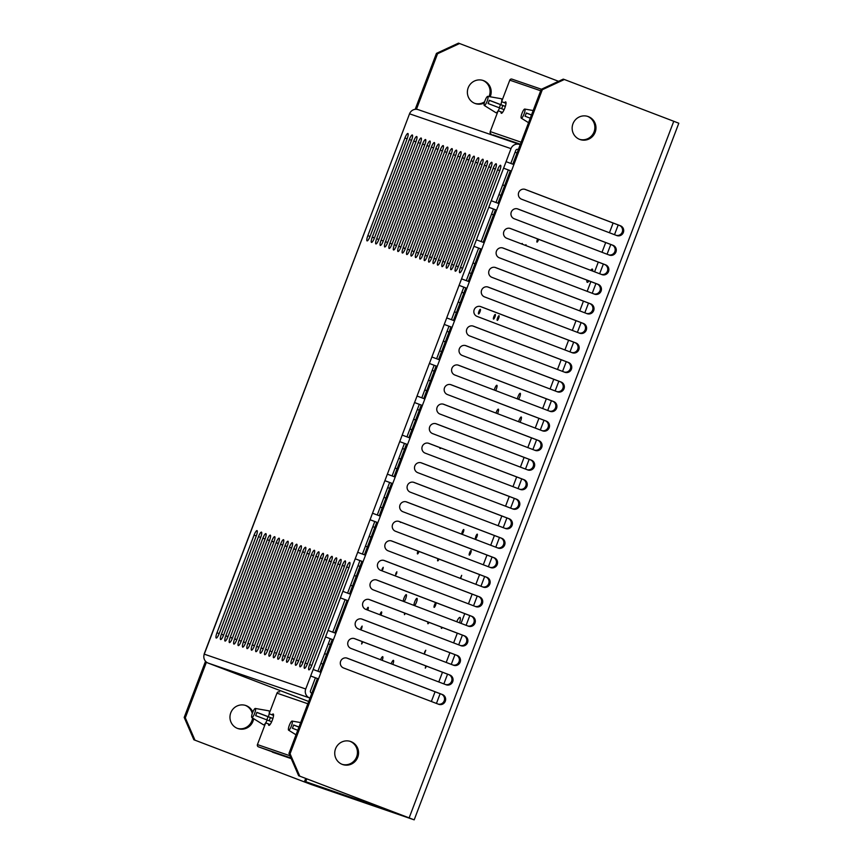 <?xml version="1.0" encoding="UTF-8"?>
<svg xmlns="http://www.w3.org/2000/svg" width="863" height="863" viewBox="0 0 863 863"><rect width="100%" height="100%" fill="white"/><g stroke="black" fill="none" stroke-linecap="round" stroke-linejoin="round"><path stroke-width="1.29" d="M482.687 80.345A12.19 11.877 -71.1 0 1 488.997 96.58M484.628 101.78A12.19 11.877 -71.1 0 1 474.779 103.377M484.294 102.988A12.19 11.877 -71.1 0 1 468.113 88.004A12.19 11.877 -71.1 0 1 483.604 80.658A12.19 11.877 -71.1 0 1 490.173 96.785M245.265 705.341A12.19 11.877 -71.1 0 1 252.298 713.453M252.579 718.027A12.19 11.877 -71.1 0 1 237.357 728.372M253.646 718.685A12.19 11.877 -71.1 0 1 237.541 728.437A12.19 11.877 -71.1 0 1 230.701 713A12.19 11.877 -71.1 0 1 252.816 712.083M518.706 192.525A5.221 5.092 108.9 0 0 521.608 199.224L616.743 235.545A5.221 5.092 108.9 0 0 623.388 232.395A5.221 5.092 108.9 0 0 620.454 225.782L525.319 189.461A5.221 5.092 108.9 0 0 518.706 192.525M511.284 212.05A5.221 5.092 108.9 0 0 514.186 218.749L609.321 255.081A5.221 5.092 108.9 0 0 615.966 251.931A5.221 5.092 108.9 0 0 613.032 245.308L517.897 208.986A5.221 5.092 108.9 0 0 511.284 212.05M503.863 231.586A5.221 5.092 108.9 0 0 506.775 238.285L601.899 274.607A5.221 5.092 108.9 0 0 608.544 271.457A5.221 5.092 108.9 0 0 605.61 264.844L510.475 228.522A5.221 5.092 108.9 0 0 503.863 231.586M496.452 251.122A5.221 5.092 108.9 0 0 499.353 257.821L594.488 294.143A5.221 5.092 108.9 0 0 601.123 290.993A5.221 5.092 108.9 0 0 598.199 284.369L503.064 248.048A5.221 5.092 108.9 0 0 496.452 251.122M489.03 270.648A5.221 5.092 108.9 0 0 491.932 277.347L587.067 313.668A5.221 5.092 108.9 0 0 593.712 310.518A5.221 5.092 108.9 0 0 590.777 303.905L495.642 267.584A5.221 5.092 108.9 0 0 489.03 270.648M481.608 290.184A5.221 5.092 108.9 0 0 484.51 296.883L579.645 333.204A5.221 5.092 108.9 0 0 586.29 330.054A5.221 5.092 108.9 0 0 583.356 323.431L488.221 287.109A5.221 5.092 108.9 0 0 481.608 290.184M474.186 309.709A5.221 5.092 108.9 0 0 477.088 316.408L572.223 352.73A5.221 5.092 108.9 0 0 578.868 349.58A5.221 5.092 108.9 0 0 575.934 342.967L480.799 306.645A5.221 5.092 108.9 0 0 474.186 309.709M466.775 329.245A5.221 5.092 108.9 0 0 469.677 335.944L564.812 372.266A5.221 5.092 108.9 0 0 571.446 369.116A5.221 5.092 108.9 0 0 568.523 362.503L473.388 326.171A5.221 5.092 108.9 0 0 466.775 329.245M459.353 348.771A5.221 5.092 108.9 0 0 462.255 355.47L557.39 391.791A5.221 5.092 108.9 0 0 564.035 388.641A5.221 5.092 108.9 0 0 561.101 382.029L465.966 345.707A5.221 5.092 108.9 0 0 459.353 348.771M451.932 368.307A5.221 5.092 108.9 0 0 454.833 375.006L549.968 411.327A5.221 5.092 108.9 0 0 556.613 408.177A5.221 5.092 108.9 0 0 553.679 401.565L458.544 365.232A5.221 5.092 108.9 0 0 451.932 368.307M444.51 387.832A5.221 5.092 108.9 0 0 447.412 394.531L542.547 430.853A5.221 5.092 108.9 0 0 549.192 427.714A5.221 5.092 108.9 0 0 546.257 421.09L451.122 384.769A5.221 5.092 108.9 0 0 444.51 387.832M437.099 407.368A5.221 5.092 108.9 0 0 440.001 414.067L535.136 450.389A5.221 5.092 108.9 0 0 541.77 447.239A5.221 5.092 108.9 0 0 538.846 440.626L443.711 404.305A5.221 5.092 108.9 0 0 437.099 407.368M429.677 426.894A5.221 5.092 108.9 0 0 432.579 433.593L527.714 469.914A5.221 5.092 108.9 0 0 534.359 466.775A5.221 5.092 108.9 0 0 531.425 460.152L436.29 423.83A5.221 5.092 108.9 0 0 429.677 426.894M422.255 446.43A5.221 5.092 108.9 0 0 425.157 453.129L520.292 489.45A5.221 5.092 108.9 0 0 526.937 486.301A5.221 5.092 108.9 0 0 524.003 479.688L428.868 443.366A5.221 5.092 108.9 0 0 422.255 446.43M414.833 465.955A5.221 5.092 108.9 0 0 417.735 472.654L512.87 508.987A5.221 5.092 108.9 0 0 519.515 505.837A5.221 5.092 108.9 0 0 516.581 499.213L421.446 462.892A5.221 5.092 108.9 0 0 414.833 465.955M407.422 485.491A5.221 5.092 108.9 0 0 410.324 492.19L505.459 528.512A5.221 5.092 108.9 0 0 512.093 525.362A5.221 5.092 108.9 0 0 509.17 518.749L414.035 482.428A5.221 5.092 108.9 0 0 407.422 485.491M400.001 505.017A5.221 5.092 108.9 0 0 402.902 511.716L498.037 548.048A5.221 5.092 108.9 0 0 504.682 544.898A5.221 5.092 108.9 0 0 501.748 538.275L406.613 501.953A5.221 5.092 108.9 0 0 400.001 505.017M392.579 524.553A5.221 5.092 108.9 0 0 395.481 531.252L490.616 567.574A5.221 5.092 108.9 0 0 497.261 564.424A5.221 5.092 108.9 0 0 494.326 557.811L399.191 521.489A5.221 5.092 108.9 0 0 392.579 524.553M385.157 544.089A5.221 5.092 108.9 0 0 388.059 550.788L483.194 587.11A5.221 5.092 108.9 0 0 489.839 583.96A5.221 5.092 108.9 0 0 486.905 577.336L391.77 541.015A5.221 5.092 108.9 0 0 385.157 544.089M377.746 563.615A5.221 5.092 108.9 0 0 380.648 570.314L475.783 606.635A5.221 5.092 108.9 0 0 482.417 603.485A5.221 5.092 108.9 0 0 479.494 596.872L384.359 560.551A5.221 5.092 108.9 0 0 377.746 563.615M370.324 583.151A5.221 5.092 108.9 0 0 373.226 589.85L468.361 626.171A5.221 5.092 108.9 0 0 475.006 623.021A5.221 5.092 108.9 0 0 472.072 616.398L376.937 580.076A5.221 5.092 108.9 0 0 370.324 583.151M362.902 602.676A5.221 5.092 108.9 0 0 365.804 609.375L460.939 645.697A5.221 5.092 108.9 0 0 467.584 642.547A5.221 5.092 108.9 0 0 464.65 635.934L369.515 599.612A5.221 5.092 108.9 0 0 362.902 602.676M355.48 622.212A5.221 5.092 108.9 0 0 358.382 628.911L453.517 665.233A5.221 5.092 108.9 0 0 460.162 662.083A5.221 5.092 108.9 0 0 457.228 655.47L362.093 619.138A5.221 5.092 108.9 0 0 355.48 622.212M579.558 139.342A12.19 11.877 108.9 0 0 594.197 131.5A12.19 11.877 108.9 0 0 587.455 116.322M579.731 139.418A12.19 11.877 108.9 0 0 595.233 132.071A12.19 11.877 108.9 0 0 588.016 116.494A12.19 11.877 108.9 0 0 572.892 123.97A12.19 11.877 108.9 0 0 579.731 139.418M342.136 764.338A12.19 11.877 108.9 0 0 356.775 756.495A12.19 11.877 108.9 0 0 350.044 741.317M342.32 764.413A12.19 11.877 108.9 0 0 357.811 757.067A12.19 11.877 108.9 0 0 350.605 741.49A12.19 11.877 108.9 0 0 335.48 748.965A12.19 11.877 108.9 0 0 342.32 764.413M340.648 661.274A5.221 5.092 108.9 0 0 343.55 667.973L438.684 704.294A5.221 5.092 108.9 0 0 445.33 701.144A5.221 5.092 108.9 0 0 442.395 694.532L347.26 658.199A5.221 5.092 108.9 0 0 340.648 661.274M348.069 641.738A5.221 5.092 108.9 0 0 350.971 648.437L446.106 684.758A5.221 5.092 108.9 0 0 452.741 681.619A5.221 5.092 108.9 0 0 449.806 674.995L354.671 638.674A5.221 5.092 108.9 0 0 348.069 641.738M414.186 819.85L678.803 123.236L673.766 121.273L409.148 817.887L414.186 819.85L311.079 784.456L193.862 739.764L304.369 781.91L305.696 778.426M304.369 781.91L409.31 817.995L298.641 775.729L288.965 753.399L317.411 678.534L318.512 678.911L333.355 639.85L332.244 639.472L319.893 671.986M409.148 817.887L298.641 775.729M415.189 109.331L436.441 53.377L458.48 43.15L459.58 43.528L437.552 53.754L416.441 109.299M558.544 81.305L459.58 43.528M564.359 79.504L563.259 79.126L541.22 89.342L542.32 89.72L564.359 79.504L673.766 121.273M205.523 661.274L184.197 717.433L193.862 739.764M502.665 184.887L504.639 185.642M472.989 263.01L474.963 263.765M458.156 302.072L460.13 302.827L458.167 302.039M443.312 341.133L445.286 341.888M428.48 380.195L430.454 380.95M413.636 419.256L415.61 420.011M400.788 459.04L398.814 458.285L400.777 459.073M385.955 498.102L383.97 497.347L385.934 498.134M369.127 536.441L371.101 537.196M354.283 575.502L356.257 576.257M324.607 653.636L326.581 654.381L324.617 653.593M335.826 633.334L328.016 630.411L325.534 636.926L333.355 639.85L542.32 89.72M299.741 776.107L290.076 753.777L318.512 678.911L310.702 675.988L305.729 688.998L204.283 654.165A6.969 6.785 108.9 0 0 208.156 663.097L308.695 701.479M436.441 53.377L437.552 53.754M206.44 662.137L185.297 717.811L184.197 717.433M185.297 717.811L194.962 740.141M502.687 184.844L504.661 185.599M500.95 195.372L498.976 194.617M493.528 214.898L491.554 214.143M473.01 262.967L474.984 263.722M471.274 273.495L469.299 272.74M463.852 293.021L461.878 292.266M456.43 312.557L454.456 311.802M449.008 332.082L447.034 331.327M443.323 341.101L445.308 341.856M441.597 351.619L439.623 350.863M434.175 371.144L432.201 370.389M428.49 380.162L430.464 380.917M426.754 390.68L424.779 389.925M419.332 410.205L417.358 409.45M413.647 419.224L415.632 419.979M411.921 429.742L409.947 428.987M404.499 449.267L402.525 448.523M397.077 468.803L395.103 468.048M389.655 488.339L387.681 487.584M382.244 507.865L380.27 507.11M374.822 527.401L372.848 526.646M369.137 536.408L371.112 537.164M367.401 546.926L365.427 546.171M359.979 566.462L358.005 565.707M354.294 575.47L356.268 576.225M352.568 585.988L350.594 585.233M330.302 644.585L328.328 643.83M322.891 664.111L320.907 663.356M616.236 235.351A5.221 5.092 108.9 0 0 622.352 231.791A5.221 5.092 108.9 0 0 619.354 225.405L524.715 189.267M608.825 254.887A5.221 5.092 108.9 0 0 614.941 251.327A5.221 5.092 108.9 0 0 611.932 244.93L517.304 208.803M601.403 274.412A5.221 5.092 108.9 0 0 607.52 270.863A5.221 5.092 108.9 0 0 604.51 264.466L509.882 228.328M593.981 293.949A5.221 5.092 108.9 0 0 600.098 290.389A5.221 5.092 108.9 0 0 597.088 283.992L502.46 247.864M586.56 313.474A5.221 5.092 108.9 0 0 592.676 309.925A5.221 5.092 108.9 0 0 589.677 303.528L495.038 267.401M579.149 333.01A5.221 5.092 108.9 0 0 585.265 329.45A5.221 5.092 108.9 0 0 582.255 323.053L487.627 286.926M571.727 352.536A5.221 5.092 108.9 0 0 577.843 348.986A5.221 5.092 108.9 0 0 574.834 342.589L480.206 306.462M564.305 372.072A5.221 5.092 108.9 0 0 570.421 368.512A5.221 5.092 108.9 0 0 567.412 362.115L472.784 325.987M556.883 391.597A5.221 5.092 108.9 0 0 563 388.048A5.221 5.092 108.9 0 0 560.001 381.651L465.362 345.524M549.461 411.133A5.221 5.092 108.9 0 0 555.589 407.573A5.221 5.092 108.9 0 0 552.579 401.176L457.951 365.049M542.05 430.669A5.221 5.092 108.9 0 0 548.167 427.109A5.221 5.092 108.9 0 0 545.157 420.713L450.529 384.585M534.629 450.195A5.221 5.092 108.9 0 0 540.745 446.635A5.221 5.092 108.9 0 0 537.735 440.249L443.107 404.111M527.207 469.731A5.221 5.092 108.9 0 0 533.323 466.171A5.221 5.092 108.9 0 0 530.324 459.774L435.686 423.647M519.785 489.256A5.221 5.092 108.9 0 0 525.912 485.696A5.221 5.092 108.9 0 0 522.902 479.31L428.275 443.172M512.374 508.792A5.221 5.092 108.9 0 0 518.49 505.233A5.221 5.092 108.9 0 0 515.481 498.836L420.853 462.708M504.952 528.318A5.221 5.092 108.9 0 0 511.069 524.758A5.221 5.092 108.9 0 0 508.059 518.372L413.431 482.234M497.53 547.854A5.221 5.092 108.9 0 0 503.647 544.294A5.221 5.092 108.9 0 0 500.648 537.897L406.009 501.77M490.108 567.379A5.221 5.092 108.9 0 0 496.236 563.83A5.221 5.092 108.9 0 0 493.226 557.433L398.587 521.295M482.697 586.916A5.221 5.092 108.9 0 0 488.814 583.356A5.221 5.092 108.9 0 0 485.804 576.959L391.176 540.831M475.276 606.441A5.221 5.092 108.9 0 0 481.392 602.892A5.221 5.092 108.9 0 0 478.382 596.495L383.755 560.367M467.854 625.977A5.221 5.092 108.9 0 0 473.97 622.417A5.221 5.092 108.9 0 0 470.971 616.02L376.333 579.893M460.432 645.502A5.221 5.092 108.9 0 0 466.559 641.953A5.221 5.092 108.9 0 0 463.55 635.556L368.911 599.429M453.021 665.039A5.221 5.092 108.9 0 0 459.138 661.479A5.221 5.092 108.9 0 0 456.128 655.082L361.5 618.954M512.795 164.175L541.22 89.342M513.884 164.596L506.074 161.661L503.604 168.177L511.414 171.101L510.313 170.723L497.962 203.237M499.051 203.657L491.23 200.723L488.76 207.239L496.57 210.162L495.47 209.785L483.118 242.298M466.3 280.615L478.652 248.102L473.895 246.289L481.737 249.224L480.637 248.846L468.285 281.36M484.208 242.719L476.398 239.785L459.084 285.362L466.894 288.285L465.793 287.908L453.442 320.421M469.364 281.78L461.554 278.857M450.95 326.969L444.218 324.412L452.061 327.347L450.95 326.969L438.609 359.483M454.531 320.842L446.721 317.918L429.407 363.485L437.217 366.408L436.117 366.031L423.765 398.555M439.688 359.903L431.878 356.98M424.855 398.965L417.045 396.041L414.564 402.546L422.385 405.481L419.299 404.359L406.948 436.861M408.922 437.617L421.273 405.092M410.011 438.026L402.18 435.092L414.542 402.536L419.299 404.359M402.201 435.103L399.731 441.608L407.541 444.542L406.441 444.154L394.089 476.678M395.178 477.088L387.368 474.165L384.887 480.669L392.708 483.604L391.597 483.226L379.245 515.74M380.335 516.15L372.525 513.226L370.054 519.731L377.865 522.665L376.764 522.288L364.413 554.801M365.502 555.211L357.692 552.288L355.211 558.803L363.032 561.727L361.921 561.349L349.569 593.863M350.658 594.273L342.848 591.349L340.378 597.865L348.188 600.788L347.088 600.411L334.736 632.924M320.982 672.396L313.172 669.472L310.669 675.977L317.411 678.534M290.076 753.777L288.965 753.399M438.177 704.1A5.221 5.092 108.9 0 0 444.294 700.54A5.221 5.092 108.9 0 0 441.284 694.143L346.656 658.016M445.599 684.564A5.221 5.092 108.9 0 0 451.716 681.015A5.221 5.092 108.9 0 0 448.706 674.618L354.078 638.491M503.604 168.177L510.313 170.723M460.486 267.444A5.221 1.165 -69.1 0 0 459.731 272.708A5.221 1.165 -69.1 0 0 462.697 268.199L499.785 170.55A5.221 1.165 -69.1 0 0 500.551 165.286A5.221 1.165 -69.1 0 0 497.584 169.795L460.486 267.444L462.665 268.274M456.074 265.933A5.221 1.165 -69.1 0 0 455.319 271.187A5.221 1.165 -69.1 0 0 458.285 266.689L495.373 169.029A5.221 1.165 -69.1 0 0 496.139 163.776A5.221 1.165 -69.1 0 0 493.172 168.274L456.074 265.933L458.253 266.764M451.662 264.412A5.221 1.165 -69.1 0 0 450.907 269.677A5.221 1.165 -69.1 0 0 453.873 265.178L490.961 167.519A5.221 1.165 -69.1 0 0 491.727 162.255A5.221 1.165 -69.1 0 0 488.76 166.764L451.662 264.412L453.841 265.243M447.25 262.902A5.221 1.165 -69.1 0 0 446.495 268.156A5.221 1.165 -69.1 0 0 449.461 263.657L486.549 165.998A5.221 1.165 -69.1 0 0 487.315 160.745A5.221 1.165 -69.1 0 0 484.348 165.243L447.25 262.902L449.429 263.733M442.838 261.392A5.221 1.165 -69.1 0 0 442.083 266.645A5.221 1.165 -69.1 0 0 445.049 262.147L482.137 164.488A5.221 1.165 -69.1 0 0 482.902 159.234A5.221 1.165 -69.1 0 0 479.936 163.733L442.838 261.392L445.017 262.223M438.426 259.871A5.221 1.165 -69.1 0 0 437.67 265.135A5.221 1.165 -69.1 0 0 440.637 260.626L477.735 162.978A5.221 1.165 -69.1 0 0 478.49 157.713A5.221 1.165 -69.1 0 0 475.524 162.212L438.426 259.871L440.605 260.702M434.013 258.361A5.221 1.165 -69.1 0 0 433.258 263.614A5.221 1.165 -69.1 0 0 436.225 259.116L473.323 161.457A5.221 1.165 -69.1 0 0 474.078 156.203A5.221 1.165 -69.1 0 0 471.112 160.701L434.013 258.361L436.193 259.191M429.601 256.84A5.221 1.165 -69.1 0 0 428.846 262.104A5.221 1.165 -69.1 0 0 431.813 257.606L468.911 159.946A5.221 1.165 -69.1 0 0 469.666 154.682A5.221 1.165 -69.1 0 0 466.7 159.191L429.601 256.84L431.78 257.67M425.189 255.329A5.221 1.165 -69.1 0 0 424.434 260.583A5.221 1.165 -69.1 0 0 427.401 256.084L464.499 158.425A5.221 1.165 -69.1 0 0 465.254 153.172A5.221 1.165 -69.1 0 0 462.288 157.67L425.189 255.329L427.368 256.16M420.777 253.819A5.221 1.165 -69.1 0 0 420.022 259.073A5.221 1.165 -69.1 0 0 422.989 254.574L460.087 156.915A5.221 1.165 -69.1 0 0 460.842 151.661A5.221 1.165 -69.1 0 0 457.875 156.16L420.777 253.819L422.956 254.65M416.365 252.298A5.221 1.165 -69.1 0 0 415.61 257.562A5.221 1.165 -69.1 0 0 418.577 253.053L455.675 155.405A5.221 1.165 -69.1 0 0 456.43 150.14A5.221 1.165 -69.1 0 0 453.463 154.639L416.365 252.298L418.544 253.129M411.953 250.788A5.221 1.165 -69.1 0 0 411.198 256.041A5.221 1.165 -69.1 0 0 414.164 251.543L451.263 153.884A5.221 1.165 -69.1 0 0 452.018 148.63A5.221 1.165 -69.1 0 0 449.051 153.129L411.953 250.788L414.132 251.618M407.552 249.267A5.221 1.165 -69.1 0 0 406.786 254.531A5.221 1.165 -69.1 0 0 409.752 250.033L446.851 152.373A5.221 1.165 -69.1 0 0 447.606 147.109A5.221 1.165 -69.1 0 0 444.639 151.618L407.552 249.267L409.72 250.097M403.14 247.757A5.221 1.165 -69.1 0 0 402.374 253.01A5.221 1.165 -69.1 0 0 405.34 248.512L442.439 150.852A5.221 1.165 -69.1 0 0 443.194 145.599A5.221 1.165 -69.1 0 0 440.227 150.097L403.14 247.757L405.308 248.587M398.728 246.246A5.221 1.165 -69.1 0 0 397.962 251.5A5.221 1.165 -69.1 0 0 400.928 247.001L438.026 149.342A5.221 1.165 -69.1 0 0 438.782 144.089A5.221 1.165 -69.1 0 0 435.815 148.587L398.728 246.246L400.896 247.077M394.315 244.725A5.221 1.165 -69.1 0 0 393.55 249.99A5.221 1.165 -69.1 0 0 396.516 245.48L433.614 147.832A5.221 1.165 -69.1 0 0 434.369 142.568A5.221 1.165 -69.1 0 0 431.403 147.066L394.315 244.725L396.484 245.556M389.903 243.215A5.221 1.165 -69.1 0 0 389.137 248.468A5.221 1.165 -69.1 0 0 392.104 243.97L429.202 146.311A5.221 1.165 -69.1 0 0 429.957 141.057A5.221 1.165 -69.1 0 0 426.991 145.556L389.903 243.215L392.082 244.046M385.491 241.694A5.221 1.165 -69.1 0 0 384.725 246.958A5.221 1.165 -69.1 0 0 387.692 242.46L424.79 144.801A5.221 1.165 -69.1 0 0 425.545 139.536A5.221 1.165 -69.1 0 0 422.579 144.045L385.491 241.694L387.67 242.525M381.079 240.184A5.221 1.165 -69.1 0 0 380.313 245.437A5.221 1.165 -69.1 0 0 383.28 240.939L420.378 143.28A5.221 1.165 -69.1 0 0 421.133 138.026A5.221 1.165 -69.1 0 0 418.177 142.524L381.079 240.184L383.258 241.014M376.667 238.673A5.221 1.165 -69.1 0 0 375.901 243.927A5.221 1.165 -69.1 0 0 378.868 239.429L415.966 141.769A5.221 1.165 -69.1 0 0 416.721 136.516A5.221 1.165 -69.1 0 0 413.765 141.014L376.667 238.673L378.846 239.504M309.634 664.575A5.221 1.165 -69.1 0 0 308.868 669.839A5.221 1.165 -69.1 0 0 311.834 665.341L348.932 567.681A5.221 1.165 -69.1 0 0 349.688 562.417A5.221 1.165 -69.1 0 0 346.721 566.926L309.634 664.575L311.813 665.405M305.222 663.064A5.221 1.165 -69.1 0 0 304.456 668.318A5.221 1.165 -69.1 0 0 307.422 663.82L344.52 566.16A5.221 1.165 -69.1 0 0 345.276 560.907A5.221 1.165 -69.1 0 0 342.309 565.405L305.222 663.064L307.401 663.895M300.809 661.554A5.221 1.165 -69.1 0 0 300.044 666.808A5.221 1.165 -69.1 0 0 303.01 662.309L340.108 564.65A5.221 1.165 -69.1 0 0 340.863 559.397A5.221 1.165 -69.1 0 0 337.908 563.895L300.809 661.554L302.989 662.385M296.397 660.033A5.221 1.165 -69.1 0 0 295.631 665.297A5.221 1.165 -69.1 0 0 298.598 660.788L335.696 563.14A5.221 1.165 -69.1 0 0 336.462 557.876A5.221 1.165 -69.1 0 0 333.496 562.374L296.397 660.033L298.576 660.864M291.985 658.523A5.221 1.165 -69.1 0 0 291.219 663.776A5.221 1.165 -69.1 0 0 294.186 659.278L331.284 561.619A5.221 1.165 -69.1 0 0 332.05 556.365A5.221 1.165 -69.1 0 0 329.083 560.864L291.985 658.523L294.164 659.354M287.573 657.002A5.221 1.165 -69.1 0 0 286.807 662.266A5.221 1.165 -69.1 0 0 289.774 657.768L326.872 560.109A5.221 1.165 -69.1 0 0 327.638 554.844A5.221 1.165 -69.1 0 0 324.671 559.353L287.573 657.002L289.752 657.833M283.161 655.492A5.221 1.165 -69.1 0 0 282.395 660.745A5.221 1.165 -69.1 0 0 285.362 656.247L322.46 558.588A5.221 1.165 -69.1 0 0 323.226 553.334A5.221 1.165 -69.1 0 0 320.259 557.832L283.161 655.492L285.34 656.322M278.749 653.981A5.221 1.165 -69.1 0 0 277.983 659.235A5.221 1.165 -69.1 0 0 280.95 654.737L318.048 557.077A5.221 1.165 -69.1 0 0 318.814 551.824A5.221 1.165 -69.1 0 0 315.847 556.322L278.749 653.981L280.928 654.812M274.337 652.46A5.221 1.165 -69.1 0 0 273.571 657.725A5.221 1.165 -69.1 0 0 276.538 653.215L313.636 555.567A5.221 1.165 -69.1 0 0 314.402 550.303A5.221 1.165 -69.1 0 0 311.435 554.801L274.337 652.46L276.516 653.291M269.925 650.95A5.221 1.165 -69.1 0 0 269.17 656.204A5.221 1.165 -69.1 0 0 272.125 651.705L309.224 554.046A5.221 1.165 -69.1 0 0 309.99 548.792A5.221 1.165 -69.1 0 0 307.023 553.291L269.925 650.95L272.104 651.781M265.513 649.429A5.221 1.165 -69.1 0 0 264.758 654.693A5.221 1.165 -69.1 0 0 267.724 650.195L304.812 552.536A5.221 1.165 -69.1 0 0 305.578 547.271A5.221 1.165 -69.1 0 0 302.611 551.781L265.513 649.429L267.692 650.26M261.101 647.919A5.221 1.165 -69.1 0 0 260.346 653.172A5.221 1.165 -69.1 0 0 263.312 648.674L300.4 551.015A5.221 1.165 -69.1 0 0 301.165 545.761A5.221 1.165 -69.1 0 0 298.199 550.26L261.101 647.919L263.28 648.749M256.689 646.409A5.221 1.165 -69.1 0 0 255.933 651.662A5.221 1.165 -69.1 0 0 258.9 647.164L295.987 549.504A5.221 1.165 -69.1 0 0 296.753 544.251A5.221 1.165 -69.1 0 0 293.787 548.749L256.689 646.409L258.868 647.239M252.276 644.888A5.221 1.165 -69.1 0 0 251.521 650.152A5.221 1.165 -69.1 0 0 254.488 645.643L291.575 547.994A5.221 1.165 -69.1 0 0 292.341 542.73A5.221 1.165 -69.1 0 0 289.375 547.228L252.276 644.888L254.456 645.718M247.864 643.377A5.221 1.165 -69.1 0 0 247.109 648.631A5.221 1.165 -69.1 0 0 250.076 644.132L287.163 546.473A5.221 1.165 -69.1 0 0 287.929 541.22A5.221 1.165 -69.1 0 0 284.963 545.718L247.864 643.377L250.043 644.208M243.452 641.856A5.221 1.165 -69.1 0 0 242.697 647.121A5.221 1.165 -69.1 0 0 245.664 642.622L282.751 544.963A5.221 1.165 -69.1 0 0 283.517 539.699A5.221 1.165 -69.1 0 0 280.551 544.208L243.452 641.856L245.631 642.687M239.04 640.346A5.221 1.165 -69.1 0 0 238.285 645.6A5.221 1.165 -69.1 0 0 241.252 641.101L278.35 543.442A5.221 1.165 -69.1 0 0 279.105 538.188A5.221 1.165 -69.1 0 0 276.138 542.687L239.04 640.346L241.219 641.177M234.628 638.836A5.221 1.165 -69.1 0 0 233.873 644.089A5.221 1.165 -69.1 0 0 236.84 639.591L273.938 541.932A5.221 1.165 -69.1 0 0 274.693 536.678A5.221 1.165 -69.1 0 0 271.726 541.177L234.628 638.836L236.807 639.666M230.216 637.315A5.221 1.165 -69.1 0 0 229.461 642.579A5.221 1.165 -69.1 0 0 232.427 638.07L269.526 540.421A5.221 1.165 -69.1 0 0 270.281 535.157A5.221 1.165 -69.1 0 0 267.314 539.655L230.216 637.315L232.395 638.145M225.804 635.804A5.221 1.165 -69.1 0 0 225.049 641.058A5.221 1.165 -69.1 0 0 228.015 636.56L265.114 538.9A5.221 1.165 -69.1 0 0 265.869 533.647A5.221 1.165 -69.1 0 0 262.902 538.145L225.804 635.804L227.983 636.635M325.534 636.926L313.15 669.461M327.983 630.4L340.378 597.865M355.211 558.803L342.848 591.349M370.054 519.731L357.692 552.288M384.887 480.669L372.525 513.226M399.731 441.608L387.368 474.165M436.117 366.031L429.375 363.474L417.045 396.041M459.084 285.362L446.689 317.908M488.76 207.239L476.365 239.785M491.209 200.723L503.571 168.166M510.993 148.63A6.969 6.785 -71.1 0 1 519.591 144.466L418.156 109.644A6.969 6.785 108.9 0 0 409.547 113.808L510.993 148.63L506.074 161.661M219.191 633.528L256.289 535.869A5.221 1.165 -69.1 0 0 257.045 530.616A5.221 1.165 -69.1 0 0 254.078 535.114L216.98 632.773A5.221 1.165 -69.1 0 0 216.225 638.027A5.221 1.165 -69.1 0 0 219.191 633.528M223.603 635.049L260.702 537.39A5.221 1.165 -69.1 0 0 261.457 532.126A5.221 1.165 -69.1 0 0 258.49 536.635L221.392 634.283A5.221 1.165 -69.1 0 0 220.637 639.548A5.221 1.165 -69.1 0 0 223.603 635.049M370.044 236.397L407.142 138.738A5.221 1.165 -69.1 0 0 407.908 133.485A5.221 1.165 -69.1 0 0 404.941 137.983L367.843 235.642A5.221 1.165 -69.1 0 0 367.077 240.896A5.221 1.165 -69.1 0 0 370.044 236.397M374.456 237.908L411.554 140.259A5.221 1.165 -69.1 0 0 412.32 134.995A5.221 1.165 -69.1 0 0 409.353 139.493L372.255 237.152A5.221 1.165 -69.1 0 0 371.489 242.417A5.221 1.165 -69.1 0 0 374.456 237.908M481.144 241.554L493.485 209.04L488.738 207.228M493.485 209.04L495.47 209.785M478.652 248.102L480.637 248.846M451.468 319.677L463.809 287.174L459.051 285.351M463.809 287.174L465.793 287.908M406.441 444.154L399.698 441.597M391.597 483.226L384.866 480.669M362.438 554.046L374.779 521.543L370.022 519.731M374.779 521.543L376.764 522.288M347.595 593.108L359.947 560.605L355.189 558.793M359.947 560.605L361.921 561.349M332.762 632.169L345.103 599.666L340.346 597.854M345.103 599.666L347.088 600.411M317.918 671.241L330.27 638.728L325.513 636.916M330.27 638.728L332.244 639.472M510.82 163.431L515.75 150.453A1.737 1.694 -71.1 0 1 517.951 149.428L518.339 149.579M520.195 144.693L519.806 144.542A6.969 6.785 -71.1 0 0 519.591 144.466M204.272 654.186L409.547 113.808L204.121 654.122M309.99 698.081L309.601 697.93A6.969 6.785 -71.1 0 1 305.729 688.998M311.845 693.194L311.446 693.043A1.737 1.694 -71.1 0 1 310.486 690.81L315.426 677.789M377.271 514.984L389.623 482.482M392.115 475.923L404.456 443.42M421.791 397.8L434.132 365.297M436.624 358.738L448.976 326.236M495.977 202.492L508.329 169.979M417.94 109.569L416.851 109.342M515.071 152.244L517.045 152.988M501.015 111.856A6.095 1.359 -69.1 0 0 501.338 113.29A6.095 1.359 -69.1 0 0 504.79 108.058A6.095 1.359 -69.1 0 0 505.686 101.899A6.095 1.359 -69.1 0 0 505.675 101.899A6.095 1.359 -69.1 0 0 504.488 102.751M521.144 142.201L490.249 131.597L498.145 110.777L502.536 112.438M499.289 107.789L500.497 104.617M501.651 101.554L509.785 80.162L540.68 90.766M502.902 105.534A6.095 1.359 -69.1 0 0 501.683 108.727M511.932 79.116L541.435 89.245L511.986 79.137A1.737 1.694 108.9 0 0 509.785 80.162M492.989 134.876L520.378 144.218M490.249 131.597A2.093 2.039 108.9 0 0 491.403 134.272M268.555 723.949A6.095 1.359 -69.1 0 0 268.878 725.373A6.095 1.359 -69.1 0 0 272.33 720.141A6.095 1.359 -69.1 0 0 273.226 713.992A6.095 1.359 -69.1 0 0 273.215 713.981A6.095 1.359 -69.1 0 0 272.028 714.834M270.443 717.617A6.095 1.359 -69.1 0 0 269.224 720.81M291.23 758.631L258.404 746.819A1.737 1.694 -71.1 0 1 257.433 744.586L265.685 722.87L270.076 724.532M266.829 719.871L268.026 716.7M269.191 713.647L276.969 693.162A2.093 2.039 -71.1 0 1 279.623 691.932L279.558 691.91M524.78 109.072A4.876 1.09 110.9 0 1 524.078 113.981A4.876 1.09 110.9 0 1 521.317 118.188A4.876 1.09 110.9 0 1 521.274 118.166A4.876 1.09 110.9 0 1 522.039 113.236A4.876 1.09 110.9 0 1 524.747 109.062A4.876 1.09 110.9 0 1 524.78 109.072L533.172 110.529M531.5 114.941L526.29 112.967A5.21 1.165 -69.1 0 1 525.06 116.214L530.26 118.199M526.268 113.042L531.468 115.027M501.252 98.727A7.508 1.672 110.9 0 1 501.317 98.727A7.508 1.672 110.9 0 1 501.371 98.738A7.508 1.672 110.9 0 1 500.864 104.66L505.362 106.397M504.121 109.655L499.623 107.929A7.508 1.672 110.9 0 1 496.042 112.773A7.508 1.672 110.9 0 1 495.966 112.74A7.508 1.672 110.9 0 1 495.891 112.675M487.811 96.376A4.876 1.09 110.9 0 1 487.099 101.284A4.876 1.09 110.9 0 1 484.348 105.491A4.876 1.09 110.9 0 1 484.294 105.469A4.876 1.09 110.9 0 1 485.06 100.55A4.876 1.09 110.9 0 1 487.768 96.365A4.876 1.09 110.9 0 1 487.811 96.376M500.864 104.66L489.31 100.27A5.21 1.165 -69.1 0 1 488.08 103.528L499.634 107.918M505.34 106.462L489.289 100.345M292.104 721.09A4.876 1.09 110.9 0 1 291.403 725.999A4.876 1.09 110.9 0 1 288.641 730.206A4.876 1.09 110.9 0 1 288.598 730.174A4.876 1.09 110.9 0 1 289.364 725.254A4.876 1.09 110.9 0 1 292.072 721.08A4.876 1.09 110.9 0 1 292.104 721.09M298.986 727.024L293.614 724.974A5.21 1.165 -69.1 0 1 292.384 728.232L297.757 730.271M293.593 725.049L298.954 727.11M268.792 710.81A7.508 1.672 110.9 0 1 268.857 710.821A7.508 1.672 110.9 0 1 268.911 710.832A7.508 1.672 110.9 0 1 268.404 716.743L272.902 718.491M271.662 721.738L267.163 720.022A7.508 1.672 110.9 0 1 263.582 724.855A7.508 1.672 110.9 0 1 263.506 724.823A7.508 1.672 110.9 0 1 263.431 724.769M255.34 708.469A4.876 1.09 110.9 0 1 254.639 713.377A4.876 1.09 110.9 0 1 251.877 717.585A4.876 1.09 110.9 0 1 251.834 717.552A4.876 1.09 110.9 0 1 252.6 712.633A4.876 1.09 110.9 0 1 255.308 708.458A4.876 1.09 110.9 0 1 255.34 708.469M268.404 716.743L256.85 712.353A5.21 1.165 -69.1 0 1 255.621 715.61L267.163 720.001M272.881 718.555L256.829 712.428M521.651 243.97A2.492 0.55 110.9 0 1 522.234 243.485A2.492 0.55 110.9 0 1 522.352 244.229M493.863 316.592A2.492 0.55 110.9 0 1 495.276 314.445A2.492 0.55 110.9 0 1 494.92 316.948A2.492 0.55 110.9 0 1 493.507 319.094A2.492 0.55 110.9 0 1 493.863 316.592M478.922 311.457A2.492 0.55 110.9 0 1 480.335 309.31A2.492 0.55 110.9 0 1 479.979 311.823A2.492 0.55 110.9 0 1 478.566 313.97A2.492 0.55 110.9 0 1 478.922 311.457M525.308 245.362A2.492 0.55 110.9 0 1 525.977 244.758A2.492 0.55 110.9 0 1 526.063 245.653M590.724 270.335A7.087 1.586 110.9 0 1 592.309 269.083A7.087 1.586 110.9 0 1 592.665 271.079M538.641 239.31A2.492 0.55 110.9 0 1 538.415 239.968A2.492 0.55 110.9 0 1 537.002 242.115A2.492 0.55 110.9 0 1 537.369 239.601A2.492 0.55 110.9 0 1 537.649 238.932M517.401 398.889A3.776 0.841 110.9 0 1 518.08 396.549A3.776 0.841 110.9 0 1 520.227 393.291A3.776 0.841 110.9 0 1 519.677 397.088A3.776 0.841 110.9 0 1 518.598 399.342M497.606 317.875A2.492 0.55 110.9 0 1 499.019 315.729A2.492 0.55 110.9 0 1 498.652 318.231A2.492 0.55 110.9 0 1 497.239 320.378A2.492 0.55 110.9 0 1 497.606 317.875M494.24 390.044A3.776 0.841 110.9 0 1 494.736 388.533A3.776 0.841 110.9 0 1 496.872 385.276A3.776 0.841 110.9 0 1 496.322 389.073A3.776 0.841 110.9 0 1 495.664 390.594M495.977 413.075A3.776 0.841 110.9 0 1 496.214 412.406A3.776 0.841 110.9 0 1 498.361 409.148A3.776 0.841 110.9 0 1 497.811 412.956A3.776 0.841 110.9 0 1 497.52 413.668M518.62 421.716A3.776 0.841 110.9 0 1 519.105 420.259A3.776 0.841 110.9 0 1 521.241 417.002A3.776 0.841 110.9 0 1 520.691 420.81A3.776 0.841 110.9 0 1 520.055 422.266M379.925 614.769A2.492 0.55 110.9 0 1 380.162 614.057A2.492 0.55 110.9 0 1 381.575 611.91A2.492 0.55 110.9 0 1 381.209 614.424A2.492 0.55 110.9 0 1 380.907 615.146M395.88 573.28L396.872 571.759L396.624 573.528L395.621 575.049L395.88 573.28M382.223 568.814L383.226 567.293L382.967 569.062L381.964 570.583L382.223 568.814M366.689 609.71A2.492 0.55 110.9 0 1 366.775 609.472A2.492 0.55 110.9 0 1 368.188 607.325A2.492 0.55 110.9 0 1 367.832 609.828A2.492 0.55 110.9 0 1 367.724 610.109M361.025 627.735L362.126 626.063L361.845 628.016L360.745 629.677L361.025 627.735M362.902 641.856L361.64 644.003L362.126 641.565M419.03 551.468A2.492 0.55 110.9 0 1 418.911 551.781A2.492 0.55 110.9 0 1 417.498 553.927A2.492 0.55 110.9 0 1 417.865 551.425A2.492 0.55 110.9 0 1 418.005 551.069M462.32 531.651A2.492 0.55 110.9 0 1 463.733 529.504A2.492 0.55 110.9 0 1 463.366 532.018A2.492 0.55 110.9 0 1 461.953 534.165A2.492 0.55 110.9 0 1 462.32 531.651M475.858 536.301A2.492 0.55 110.9 0 1 477.271 534.154A2.492 0.55 110.9 0 1 476.915 536.667A2.492 0.55 110.9 0 1 475.502 538.814A2.492 0.55 110.9 0 1 475.858 536.301M469.655 552.644A2.492 0.55 110.9 0 1 471.069 550.497A2.492 0.55 110.9 0 1 470.702 553.01A2.492 0.55 110.9 0 1 469.289 555.146A2.492 0.55 110.9 0 1 469.655 552.644M460.324 578.372L461.683 575.319L460.648 578.501M403.204 601.295A3.97 0.885 110.9 0 1 404.013 598.07A3.97 0.885 110.9 0 1 406.268 594.65A3.97 0.885 110.9 0 1 405.686 598.652A3.97 0.885 110.9 0 1 404.111 601.64M380.583 659.742A3.97 0.885 110.9 0 1 382.708 656.667A3.97 0.885 110.9 0 1 382.233 660.378M413.96 605.395A3.97 0.885 110.9 0 1 414.747 601.759A3.97 0.885 110.9 0 1 417.002 598.339A3.97 0.885 110.9 0 1 416.419 602.331A3.97 0.885 110.9 0 1 414.553 605.621M434.51 604.866A2.492 0.55 110.9 0 1 435.923 602.719A2.492 0.55 110.9 0 1 435.556 605.222A2.492 0.55 110.9 0 1 434.143 607.369A2.492 0.55 110.9 0 1 434.51 604.866M391.176 663.787A3.97 0.885 110.9 0 1 391.187 663.766A3.97 0.885 110.9 0 1 393.442 660.346A3.97 0.885 110.9 0 1 392.859 664.348A3.97 0.885 110.9 0 1 392.838 664.424M456.721 621.727A7.087 1.586 110.9 0 1 459.99 617.423A7.087 1.586 110.9 0 1 459.558 622.806M426.527 666.15L425.297 668.178L425.739 665.848M424.682 651.899L425.783 650.238L424.402 653.852L424.682 651.899M618.199 224.963L614.499 234.693M610.777 244.488L607.077 254.218M603.356 264.024L599.656 273.754M595.934 283.549L592.245 293.28M588.512 303.086L584.823 312.816M581.101 322.611L577.401 332.341M573.679 342.147L569.979 351.877M566.257 361.673L562.568 371.403M558.836 381.209L555.146 390.939M551.425 400.745L547.725 410.464M544.003 420.27L540.303 430.001M536.581 439.806L532.892 449.526M529.159 459.332L525.47 469.062M521.748 478.868L518.048 488.598M514.326 498.393L510.626 508.124M506.905 517.929L503.215 527.66M499.483 537.455L495.794 547.185M492.072 556.991L488.372 566.721M484.65 576.516L480.95 586.247M477.228 596.053L473.539 605.783M469.806 615.578L466.117 625.308M462.395 635.114L458.695 644.844M454.974 654.639L451.273 664.37M447.552 674.176L443.862 683.906M440.13 693.712L436.441 703.431M376.495 805.459L376.246 806.096L305.729 781.695L376.246 806.096M306.807 778.847L305.729 781.695M371.176 804.165L371.414 803.518M431.36 701.5L435.06 691.77M438.782 681.964L442.482 672.234M446.203 662.439L449.903 652.708M453.625 642.903L457.314 633.172M461.036 623.377L464.736 613.647M468.458 603.841L472.158 594.111M475.88 584.316L479.58 574.585M483.302 564.78L486.991 555.049M490.713 545.254L494.413 535.524M498.134 525.718L501.835 515.988M505.556 506.182L509.256 496.462M512.978 486.656L516.667 476.926M520.4 467.12L524.089 457.401M527.811 447.595L531.511 437.865M535.233 428.059L538.933 418.339M542.654 408.533L546.344 398.803M550.076 388.997L553.766 379.267M557.487 369.472L561.187 359.742M564.909 349.936L568.609 340.205M572.331 330.41L576.02 320.68M579.753 310.874L583.442 301.144M587.164 291.349L590.864 281.618M594.585 271.813L598.286 262.082M602.007 252.287L605.697 242.557M609.429 232.751L613.118 223.021M588.965 280.896A7.087 1.586 110.9 0 1 587.261 282.32A7.087 1.586 110.9 0 1 586.937 280.119M440.885 447.994A3.776 0.841 110.9 0 1 440.098 448.577A3.776 0.841 110.9 0 1 439.903 447.617M400.842 522.158A2.492 0.55 110.9 0 1 400.443 522.395A2.492 0.55 110.9 0 1 400.303 521.953M438.997 559.095A2.492 0.55 110.9 0 1 437.724 560.874A2.492 0.55 110.9 0 1 437.973 558.695M405.459 613.377L404.445 614.672L404.553 613.032M429.008 622.363A2.492 0.55 110.9 0 1 427.919 623.744A2.492 0.55 110.9 0 1 428.026 621.996M442.331 627.455A2.492 0.55 110.9 0 1 441.468 628.393A2.492 0.55 110.9 0 1 441.446 627.121M306.322 782.644L306.57 782.007M619.354 225.405L620.454 225.782M611.932 244.93L613.032 245.308M604.51 264.466L605.61 264.844M597.088 283.992L598.199 284.369M589.677 303.528L590.777 303.905M582.255 323.053L583.356 323.431M574.834 342.589L575.934 342.967M567.412 362.115L568.523 362.503M560.001 381.651L561.101 382.029M552.579 401.176L553.679 401.565M545.157 420.713L546.257 421.09M537.735 440.249L538.846 440.626M530.324 459.774L531.425 460.152M522.902 479.31L524.003 479.688M515.481 498.836L516.581 499.213M508.059 518.372L509.17 518.749M500.648 537.897L501.748 538.275M493.226 557.433L494.326 557.811M485.804 576.959L486.905 577.336M478.382 596.495L479.494 596.872M470.971 616.02L472.072 616.398M463.55 635.556L464.65 635.934M456.128 655.082L457.228 655.47M442.395 694.532L441.284 694.143M449.806 674.995L448.706 674.618M497.584 169.795L499.763 170.626M493.172 168.274L495.351 169.105M488.76 166.764L490.939 167.595M484.348 165.243L486.527 166.074M479.936 163.733L482.115 164.563M475.524 162.212L477.703 163.053M471.112 160.701L473.291 161.532M466.7 159.191L468.879 160.022M462.288 157.67L464.467 158.501M457.875 156.16L460.055 156.99M453.463 154.639L455.642 155.48M449.051 153.129L451.23 153.959M444.639 151.618L446.818 152.449M440.227 150.097L442.406 150.928M435.815 148.587L437.994 149.418M431.403 147.066L433.582 147.907M426.991 145.556L429.17 146.386M422.579 144.045L424.758 144.876M418.177 142.524L420.346 143.355M413.765 141.014L415.934 141.845M346.721 566.926L348.9 567.757M342.309 565.405L344.488 566.236M337.908 563.895L340.076 564.726M333.496 562.374L335.664 563.215M329.083 560.864L331.252 561.694M324.671 559.353L326.85 560.184M320.259 557.832L322.438 558.663M315.847 556.322L318.026 557.153M311.435 554.801L313.614 555.643M307.023 553.291L309.202 554.122M302.611 551.781L304.79 552.611M298.199 550.26L300.378 551.09M293.787 548.749L295.966 549.58M289.375 547.228L291.554 548.07M284.963 545.718L287.142 546.549M280.551 544.208L282.73 545.038M276.138 542.687L278.318 543.517M271.726 541.177L273.905 542.007M267.314 539.655L269.493 540.497M262.902 538.145L265.081 538.976M208.156 663.097L309.601 697.93M256.257 535.945L254.078 535.114M216.98 632.773L219.159 633.604M260.669 537.466L258.49 536.635M221.392 634.283L223.571 635.114M407.109 138.814L404.941 137.983M367.843 235.642L370.022 236.473M411.522 140.335L409.353 139.493M372.255 237.152L374.434 237.983M289.99 755.772L257.433 744.586M276.969 693.162L307.832 703.755M258.404 746.819L290.96 758.005M291.241 758.631L272.417 752.169M521.274 118.166L528.555 122.697M501.64 101.661L506.02 103.333M484.294 105.469L495.966 112.74M487.768 96.365L501.317 98.727M288.598 730.174L296.031 734.812M292.072 721.08L300.68 722.579M269.17 713.744L273.56 715.416M251.834 717.552L263.506 724.823M255.308 708.458L268.857 710.821"/></g></svg>
